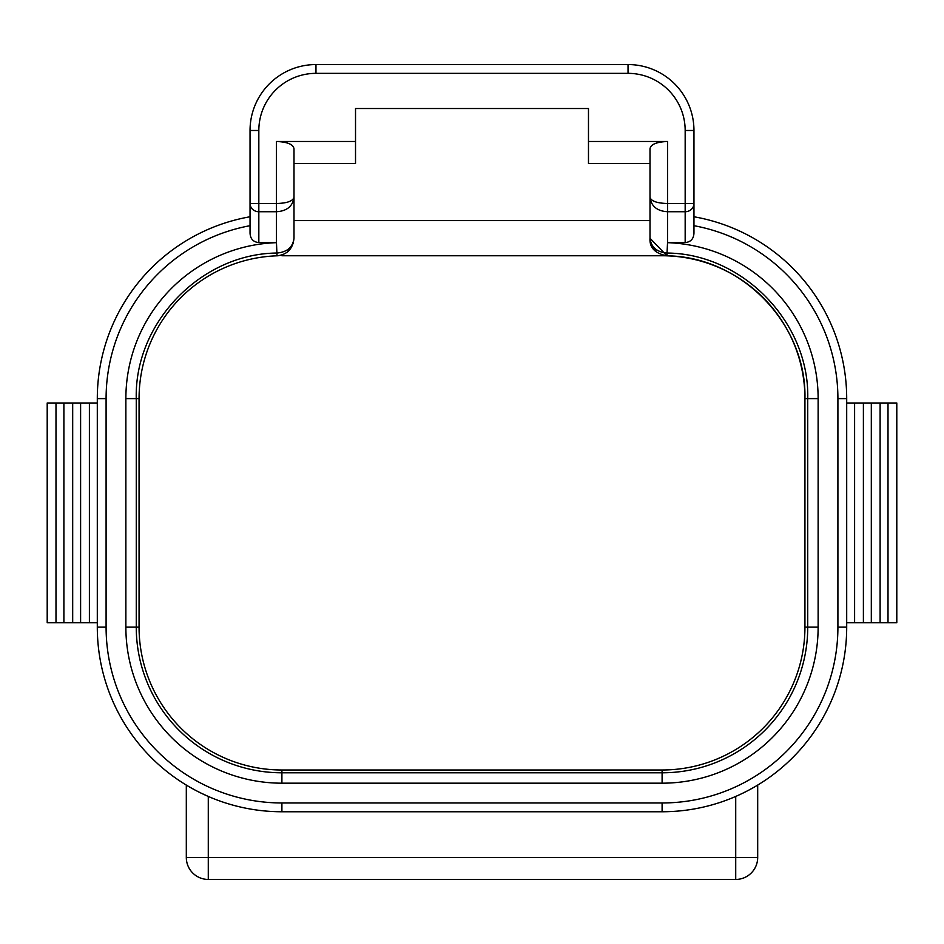 <?xml version="1.0" encoding="UTF-8"?>
<svg xmlns="http://www.w3.org/2000/svg" width="944" height="944" viewBox="0 0 944 944"><rect width="100%" height="100%" fill="white"/><g stroke="black" fill="none" stroke-linecap="round" stroke-linejoin="round"><path stroke-width="1.42" d="M276.474 242.667A156.031 156.031 0 0 0 125.871 398.604L125.871 627.146A156.031 156.031 0 0 0 281.902 783.178L662.098 783.178A156.031 156.031 0 0 0 818.129 627.146L818.129 398.604A156.031 156.031 0 0 0 667.526 242.667M588.478 141.482L588.478 163.454L650.003 163.454L650.003 197.426C651.301 206.323 657.166 211.102 667.585 211.739L667.538 242.596L685.167 242.573C690.701 242.042 693.639 238.915 693.958 233.18L693.958 130.484A65.927 65.927 0 0 0 628.031 64.558L315.969 64.558A65.927 65.927 0 0 0 250.042 130.484L250.042 203.515A8.791 8.236 0 0 0 258.833 211.739L276.415 211.739C286.834 211.102 292.687 206.335 293.997 197.426L293.997 163.454L355.522 163.454L355.522 108.513L588.478 108.513L588.478 141.482L667.585 141.482C656.564 141.93 650.699 144.373 650.003 148.798L650.003 197.426C651.301 201.202 657.166 203.243 667.585 203.515L667.585 141.482M250.042 225.699A175.808 175.808 0 0 0 106.094 398.604L97.303 398.604A184.599 184.599 0 0 1 250.042 216.766L250.042 233.18L250.042 203.515L258.833 203.515L258.833 242.573C253.299 242.042 250.361 238.915 250.042 233.18M258.833 242.573L276.462 242.596L276.415 203.515C286.834 203.243 292.687 201.214 293.997 197.426L293.997 238.266C292.876 248.827 287.212 254.691 277.017 255.836L276.462 242.596M667.538 242.596L667.03 253.039C656.812 252.095 651.136 247.175 650.003 238.266L666.983 255.836L667.03 253.039C742.857 253.629 809.728 322.683 807.734 398.604L818.129 398.604M278.22 255.753L277.017 255.812A142.851 142.851 0 0 0 139.063 398.604L139.063 627.146A142.851 142.851 0 0 0 281.902 769.997L662.098 769.997A142.851 142.851 0 0 0 804.937 627.146L804.937 398.604A142.851 142.851 0 0 0 662.098 255.753L665.78 255.753M650.794 243.469L656.658 252.036M661.39 254.715L665.992 255.777M278.008 255.777L282.622 254.715M287.342 252.036L293.171 243.576M281.902 255.753L662.098 255.753M355.522 141.482L276.415 141.482C287.436 141.93 293.301 144.373 293.997 148.798L293.997 197.426M355.522 108.513L588.478 108.513M293.997 238.266C292.864 247.175 287.188 252.095 276.97 253.039C201.107 253.629 134.272 322.718 136.266 398.604L125.871 398.604M97.303 398.604L97.303 627.146A184.599 184.599 0 0 0 281.902 811.757L662.098 811.757A184.599 184.599 0 0 0 846.697 627.146L846.697 398.604A184.599 184.599 0 0 0 693.958 216.766L693.958 225.699A175.808 175.808 0 0 1 837.906 398.604L846.697 398.604M740.521 794.27L742.751 793.196M748.993 790.022L753.749 787.39M756.722 785.656L757.69 785.066L757.69 857.459L186.31 857.459A21.972 21.972 0 0 0 208.282 879.442L208.282 796.441L201.249 793.196M187.278 785.656L186.31 785.066L186.31 857.459A21.972 21.972 0 0 0 208.282 879.442L735.718 879.442A21.972 21.972 0 0 0 757.69 857.459M693.958 130.484L685.167 130.484L685.167 211.739L667.585 211.739L667.585 203.515L693.958 203.515A8.791 8.236 180 0 1 685.167 211.739L685.167 242.573M650.003 197.426L650.003 238.266M55.991 402.994L55.991 622.757L47.2 622.757L47.2 402.994L97.303 402.994M55.991 622.757L97.303 622.757M63.897 402.994L63.897 622.757M80.606 402.994L80.606 622.757M190.251 787.39L195.019 790.022M888.009 622.757L888.009 402.994L896.8 402.994L896.8 622.757L846.697 622.757M888.009 402.994L846.697 402.994M863.394 622.757L863.394 402.994M880.103 622.757L880.103 402.994M106.094 398.604L106.094 627.146A175.808 175.808 0 0 0 281.902 802.966L662.098 802.966A175.808 175.808 0 0 0 837.906 627.146L837.906 398.604M139.063 398.604L136.266 398.604L136.266 627.146L125.871 627.146M662.098 783.178L662.098 772.794A145.647 145.647 0 0 0 807.734 627.146L804.937 627.146A142.851 142.851 0 0 1 662.098 769.997L662.098 772.794L281.902 772.794L281.902 769.997A142.851 142.851 0 0 1 139.063 627.146L136.266 627.146A145.647 145.647 0 0 0 281.902 772.794L281.902 783.178M666.983 255.836C741.547 256.567 806.766 324.052 804.937 398.604L807.734 398.604L807.734 627.146L818.129 627.146M293.997 220.589L650.003 220.589M276.415 141.482L276.415 203.515L258.833 203.515L258.833 130.484L250.042 130.484M106.094 627.146L97.303 627.146M281.902 802.966L281.902 811.757M662.098 802.966L662.098 811.757M837.906 627.146L846.697 627.146M685.167 130.484A57.136 57.136 0 0 0 628.031 73.349L315.969 73.349A57.136 57.136 0 0 0 258.833 130.484M315.969 73.349L315.969 64.558M628.031 73.349L628.031 64.558M72.688 402.994L72.688 622.757M89.397 402.994L89.397 622.757M735.718 796.441L735.718 879.442M854.603 622.757L854.603 402.994M871.312 622.757L871.312 402.994M650.003 238.277L650.003 238.277C649.413 247.682 655.089 253.547 667.03 255.836"/></g></svg>
